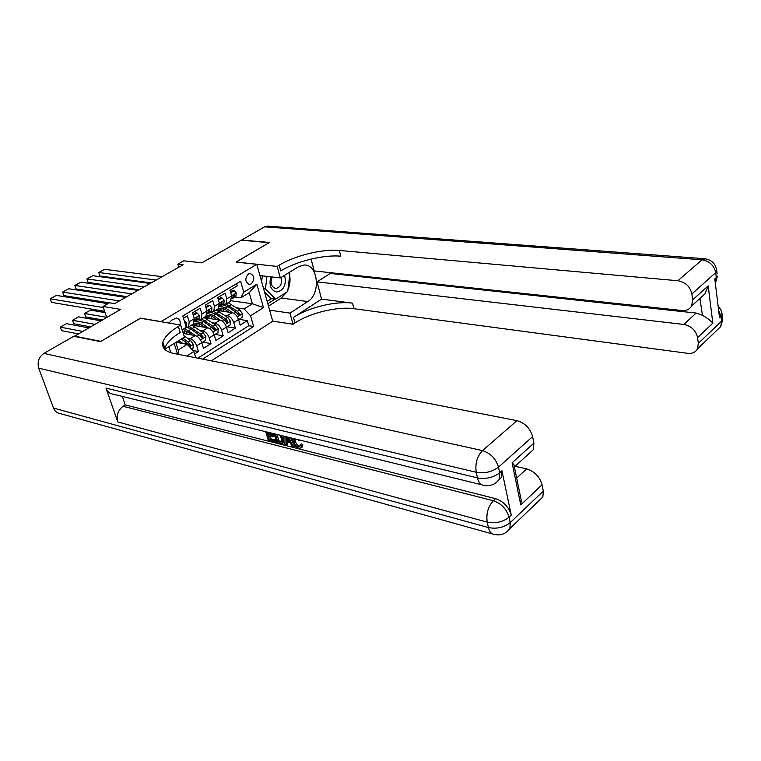 <?xml version="1.0" encoding="UTF-8"?>
<svg xmlns="http://www.w3.org/2000/svg" width="761" height="761" viewBox="0 0 761 761"><rect width="100%" height="100%" fill="white"/><g stroke="black" fill="none" stroke-linecap="round" stroke-linejoin="round"><path stroke-width="1.14" d="M248.381 273.931C244.633 278.65 245.013 282.169 249.503 284.471L251.225 283.958C254.954 279.22 254.564 275.72 250.065 273.437L248.381 273.931M211.339 360.819L272.733 321.228L256.771 264.314L160.875 321.694M256.771 264.314L236.005 262.088L269.09 242.673L241.275 240.219L201.846 262.83L183.781 260.823L177.865 264.162L178.797 267.216M74.264 336.41L120.657 309.385L102.973 306.483L106.673 317.404M140.49 318.25L100.89 341.356L74.14 336.058M236.576 283.615L237.223 285.841L229.965 290.226L231.639 295.943L226.768 298.902L226.036 304L222.792 304.314M226.768 298.902L225.085 293.166L217.703 297.627L219.415 303.382L214.459 306.388L213.774 311.506L210.54 311.791M214.459 306.388L212.738 300.624L205.223 305.161L206.982 310.945L201.941 314.008L201.304 319.135L198.079 319.401M201.941 314.008L200.172 308.205L192.533 312.828L194.331 318.65L193.208 324.091M194.607 353.951L198.44 351.525L192.875 350.469M183.315 333.461L195.206 335.553C198.098 336.429 200.267 338.788 201.713 342.64L203.472 348.338L210.959 343.601L202.835 342.127M191.572 325.09L207.724 327.791C210.616 328.638 212.776 330.968 214.193 334.802L215.915 340.462L223.277 335.81L215.125 334.402M204.547 317.698L220.024 320.162C222.916 320.98 225.066 323.292 226.464 327.097L228.138 332.728L235.377 328.143L227.216 326.811M102.973 306.483L109.498 302.792L114.654 303.62L183.106 264.771L177.865 264.162M180.072 324.937C180.671 320.933 179.444 318.621 176.381 317.993L171.434 320.305L169.151 323.092M170.806 352.704L168.885 346.712M231.163 300.776L252.395 303.772L249.218 292.681L240.904 297.789L243.758 292.186L240.6 281.19L182.773 316.005L186.293 327.306L183.23 333.194M243.758 292.186L256.847 284.186L263.458 307.625L250.55 315.767L253.632 326.498L202.645 359.125M175.82 342.431L178.217 349.984L187.273 344.343L193.855 351.534L195.796 357.784M193.855 351.534L186.749 356.005M177.608 354.217L174.183 343.439M182.174 329.817L186.293 327.306M224.666 315.235L227.301 315.644C230.203 316.443 232.343 318.745 233.732 322.531L235.377 328.143M217.208 310.402L232.115 312.657L227.301 315.644M212.462 322.759L215.125 323.197C218.017 324.024 220.176 326.345 221.584 330.16L223.277 335.81M200.038 330.417L202.74 330.883C205.632 331.739 207.791 334.079 209.227 337.922L210.959 343.601M183.487 318.288L187.396 315.929L189.204 321.76L188.604 326.907L186.293 327.297M187.406 338.207L190.136 338.702C193.028 339.577 195.206 341.946 196.661 345.808L198.44 351.525M197.812 358.174L248.761 325.718L247.287 320.619L239.106 319.344M232.115 312.657C235.016 313.446 237.156 315.739 238.526 319.515L240.162 325.118L247.287 320.619M240.904 297.789L234.835 296.961M176.086 342.269L187.273 344.343M140.462 318.136L160.837 321.58M236.671 307.834L244.119 308.918L252.395 303.772L263.458 307.625M205.812 316.376L206.982 310.945M218.198 308.804L219.415 303.382M248.761 325.718L253.632 326.498M250.55 315.767L244.119 308.918M230.374 301.346L231.639 295.943M178.217 349.984L178.806 354.455M256.847 284.186L249.218 292.681M103.334 307.549L50.216 298.797L51.491 302.364L104.599 311.306M184.295 320.885L186.711 323.206L186.293 326.536M107.938 303.677L56.447 295.42L50.216 298.797M191.667 349.147L193.009 348.3L193.304 344.372L190.507 340.433L184.048 335.801M82.35 331.349L60.319 327.125L66.445 323.682L88.533 327.81M182.925 343.544L178.825 340.576M60.319 327.125L61.565 330.635L78.022 333.841M179.644 342.935L177.513 341.385M181.261 339.073L186.55 342.888L189.622 346.236L190.374 344.685L188.081 341.936L182.792 338.131M181.479 338.94L188.738 344.381L190.374 344.685M270.821 276.823C268.833 284.956 270.707 290.027 276.443 292.034C283.853 290.531 286.583 284.956 284.633 275.292M272.134 276.975C270.069 282.883 271.192 286.707 275.492 288.448L275.948 288.476C280.59 287.211 282.35 283.511 281.247 277.385M288.895 272.666L289.893 273.722L287.696 291.53L275.568 299.178L270.945 298.559L264.552 292.062M261.622 281.618L262.336 275.843M275.568 299.178L265.437 288.838L266.968 276.376M263.591 288.609L265.437 288.838M294.849 438.85L295.182 440.705C295.839 443.378 297.266 445.185 299.463 446.127L300.062 446.212M293.756 438.583L293.974 441.599C294.631 444.272 296.058 446.079 298.264 447.03L299.844 446.659L300.129 444.805L301.327 443.901L302.792 444.624L301.632 447.487M287.449 442.122L287.411 444.196L286.212 445.08L284.814 444.728L285.137 436.462M290.236 437.718L293.394 443.292M294.497 445.233L294.983 446.098L293.784 446.992L292.367 446.64L290.274 442.826L286.26 441.827L286.212 445.08M269.66 436.053L270.45 438.716L275.843 440.067L276.224 441.38L275.025 442.255L268.348 440.571L265.732 431.687M268.595 432.391L268.909 433.485L273.722 434.674L274.112 435.986L272.904 436.862L268.091 435.663L269.251 439.592L270.45 438.716M481.941 484.852L113.189 394.188C109.803 393.798 107.415 391.772 106.007 388.11L117.774 421.946C116.195 415.506 117.955 410.284 123.054 406.288L125.232 404.9L495.573 498.664C503.554 501.442 508.786 506.912 511.268 515.073L501.946 470.774L501.47 477.413L498.246 480.695M125.232 404.9L122.331 396.433M283.225 435.996L283.948 437.955L283.368 442.712M492.386 533.927L60.024 413.527C56.951 413.08 54.773 411.254 53.479 408.048L38.744 368.172C37.099 361.96 38.821 357.033 43.91 353.399L73.722 336.305L100.462 341.603L140.328 318.222L180.68 325.042L178.369 326.44C169.579 331.844 164.414 337.113 162.864 342.25C161.57 347.853 165.299 351.611 174.06 353.523L516.976 420.652C524.995 423.002 530.208 428.319 532.614 436.595L498.484 467.159L499.682 472.809L501.946 470.774M180.68 325.042L184.457 337.104L164.69 349.299M519.535 491.996L521.209 500.148L520.771 504.914L512.096 462.812L533.899 443.14L532.614 436.595M533.899 443.14L533.309 449.703L529.333 453.318M515.073 466.265L526.679 468.9C534.603 471.449 539.73 476.738 542.07 484.757L520.771 504.914M511.268 515.073L509.061 517.176L510.212 522.617L543.316 491.073L542.07 484.757M543.316 491.073L542.878 496.952L539.188 500.491M178.369 326.44L180.262 332.452C171.501 337.874 166.355 343.182 164.833 348.367L164.652 349.261M512.096 462.812L513.913 464.657L514.484 467.435M269.251 439.592L274.645 440.942L275.843 440.067M274.645 440.942L275.025 442.255M267.016 432.01L267.71 434.35L272.524 435.549L273.722 434.674M272.524 435.549L272.904 436.862M267.71 434.35L268.909 433.485M281.294 435.52L282.74 438.84L282.692 443.206L280.115 443.539L276.804 442.702L274.198 433.77M275.501 434.093L277.717 441.722L279.629 442.198L281.589 441.941L281.418 438.488L279.839 435.159M282.74 438.84L283.948 437.955M277.071 434.483L278.916 440.838L281.77 441.475M277.717 441.722L278.916 440.838M279.629 442.198L280.828 441.313M288.257 437.233L293.784 446.992M286.402 436.776L286.279 440.6L289.494 441.399L287.049 436.928M287.515 437.784L287.487 439.706L288.742 440.02M286.326 437.651L287.116 437.061M286.279 440.6L287.487 439.706M298.264 447.03L299.463 446.127M293.974 441.599L295.182 440.705M299.615 440.02L300.024 440.781L298.769 440.8L298.084 439.649M300.024 440.781L300.69 440.286M300.129 444.805L301.594 445.518L301.137 447.858L298.769 448.391C295.753 447.335 293.708 444.966 292.643 441.275L292.31 438.222M301.594 445.518L302.792 444.624M716.482 268.681L716.814 271.249L715.701 272.619L691.873 293.965C690.141 286.564 685.48 282.15 677.889 280.742L701.984 259.796C709.499 261.08 714.065 265.351 715.701 272.619L716.301 277.556L714.798 278.906L719.545 317.794L721.028 316.395L721.609 321.171L720.724 326.621L716.881 330.293M705.39 258.788L701.984 259.796L264.628 226.826L241.608 240.029L269.423 242.474L236.138 262.098M269.632 310.165L289.97 313.094L307.796 301.556C321.123 293.946 318.155 263.915 304.029 265.018L298.521 266.721L280.352 277.936L277.204 266.426L279.211 265.199C294.659 255.629 322.512 248.771 339.32 250.445L677.889 280.742M289.97 313.094L293.014 324.243L294.964 322.959C309.917 312.923 337.266 306.293 353.922 308.709L687.697 353.323C692.282 353.789 695.544 352.305 697.495 348.861L698.332 343.354L721.609 321.171L722.684 319.734L722.36 317.023M321.551 299.13L293.461 317.442C308.462 307.454 335.848 300.795 352.533 303.144L321.551 299.13L317.042 281.846L330.236 273.437L330.036 272.628M311.087 259.054L314.188 270.926L681.913 310.517C686.346 310.869 689.58 309.366 691.616 306.008L692.643 299.882L708.177 285.87L712.838 323.178C710.831 320.733 707.359 318.108 702.441 315.282L699.93 298.455M712.838 323.178L697.58 337.608L698.332 343.354M697.58 337.608C695.887 330.407 691.292 326.022 683.797 324.443L696.172 313.066L702.441 315.282M317.042 281.846L683.797 324.443M264.628 226.826L268.252 226.15M259.929 275.558L280.352 277.936M236.119 262.012L277.204 266.426M272.714 321.132L293.014 324.243M691.873 293.965L692.643 299.882M330.236 273.437L696.172 313.066M279.211 265.199L280.771 270.926C296.172 261.308 323.977 254.469 340.776 256.219L339.32 250.445M700.263 298.293L704.924 293.917L708.177 285.87M289.694 275.358C290.493 280.39 289.893 285.242 287.896 289.912M286.783 292.11L281.285 298.036L268.5 306.112M267.824 303.696L275.101 299.111M267.187 301.442L271.639 298.645M119.391 300.928L62.63 292.072L63.876 295.62L109.365 302.868M193.313 315.349L197.213 313.056L199.449 315.463L199.001 318.773L194.692 321.684M125.641 297.38L68.766 288.742L62.63 292.072L63.876 295.62M197.213 313.056L195.72 312.828L193.037 314.455M194.711 321.523L196.604 320.238L197.27 318.088L196.719 317.508L194.721 321.418M131.843 293.86L74.854 285.451L76.081 288.98L126.925 296.657M206.003 307.71L209.77 305.446L211.967 307.844L211.491 311.154L207.325 313.96M137.998 290.369L80.894 282.179L74.854 285.451L76.081 288.98M209.77 305.446L208.276 305.228L205.717 306.778M207.344 313.808L209.132 312.59L209.817 310.44L209.275 309.87L207.344 313.703M144.105 286.907L86.897 278.926L88.095 282.445L139.13 289.722M218.464 300.186L222.117 297.97L224.267 300.357L223.763 303.658L219.739 306.369M150.155 283.473L92.842 275.701L86.897 278.926L88.095 282.445M222.117 297.97L220.623 297.76L218.179 299.235M219.748 306.217L221.441 305.066L222.145 302.926L221.613 302.345L219.977 305.97M156.157 280.058L98.749 272.505L99.929 275.996L151.144 282.911M230.707 292.766L234.255 290.616L236.357 292.995L235.834 296.286L231.934 298.911M162.122 276.681L104.609 269.327L98.749 272.505L99.929 275.996M234.255 290.616L232.752 290.417L230.431 291.824M231.953 298.759L233.551 297.675L234.274 295.534L233.751 294.954L232.115 298.559M196.661 345.808L205.594 340.395L205.879 336.505L203.111 332.595L191.553 325.099M186.692 331.282L186.949 334.098M94.659 324.291L72.533 320.257L78.564 316.852L100.747 320.809M195.672 335.668L185.503 329.018M73.75 323.739L72.533 320.257L73.75 323.739L90.283 326.811M192.324 335.049L188.604 332.386L184.704 330.721M187.33 327.392L191.087 329.218L199.22 335.011L202.283 338.331L203.006 336.79L200.733 334.079L189.175 326.555M184.333 333.641L184.714 330.731M190.64 328.914L201.361 336.505L203.006 336.79M214.231 334.907L217.96 332.633L218.255 328.762L215.496 324.89L203.958 317.508M199.04 323.549L199.239 326.374M106.645 317.318L84.557 313.484L90.502 310.136L105.037 312.6M208.134 327.886L201.208 322.997L195.672 321.028M85.755 316.947L84.557 313.484L85.755 316.947L102.355 319.886M204.795 327.306L201.104 324.69C198.374 322.854 196.148 322.569 194.445 323.815L193.323 325.385M197.765 319.61L203.558 321.551L211.682 327.268L214.716 330.559L215.42 329.037L213.156 326.345L201.617 318.945M195.206 323.349L194.445 323.815M196.994 319.763L197.622 319.63M196.699 325.946L197.137 323.064M203.311 321.389L213.774 328.762L215.42 329.037M196.138 323.092L195.254 325.708M226.512 327.249L230.117 324.995L230.412 321.152L227.672 317.318L216.162 310.05M211.187 315.948L211.32 318.773M220.386 320.238L213.508 315.444L207.981 313.513M97.532 310.117L104.657 311.449M217.047 319.687L213.384 317.128C210.664 315.32 208.438 315.044 206.716 316.3L205.584 317.86M210.046 312.124L215.82 314.017L223.924 319.658L226.94 322.921L227.634 321.408L225.38 318.745L213.86 311.458M208.856 318.383L209.351 315.53M215.782 313.998L225.979 321.152L227.634 321.408M208.381 315.577L207.458 318.165M238.574 319.677L242.074 317.48L242.369 313.675L239.658 309.87L228.157 302.707M223.144 308.481L223.22 311.306M232.438 312.714L225.608 308.015L220.091 306.131M229.099 312.2L225.465 309.689C222.745 307.91 220.519 307.653 218.788 308.918L217.636 310.469M222.126 304.761L227.881 306.616L235.958 312.172L238.964 315.406L239.629 313.913L237.394 311.278L225.912 304.096M220.823 310.945L221.375 308.119M228.062 306.74L237.974 313.665L239.629 313.913M220.424 308.186L219.463 310.745M220.024 320.162L215.125 323.197M207.724 327.791L202.74 330.883M195.206 335.553L190.136 338.702M238.526 319.515L233.732 322.531M226.464 327.097L221.584 330.16M214.193 334.802L209.227 337.922M194.331 318.65L189.204 321.76M186.654 323.149L185.265 323.996M189.537 346.826L193.294 344.476M188.081 341.936L190.507 340.433M184.913 343.905L186.55 342.888M53.479 408.048L488.41 527.554L487.221 522.132L117.774 421.946M106.007 388.11L477.48 477.908L476.243 472.277L38.744 368.172M43.91 353.399L482.512 450.607L516.976 420.652M123.054 406.288L493.347 500.719L495.573 498.664M516.671 478.089L526.679 468.9M496.201 482.636L499.216 479.468L499.682 472.809C493.328 477.613 485.927 479.306 477.48 477.908C478.669 482.702 480.933 485.214 484.281 485.432C490.426 486.403 495.401 484.415 499.216 479.468L501.47 477.413M482.512 450.607C477.09 456.315 474.997 463.535 476.243 472.277C484.7 473.656 492.12 471.944 498.484 467.159C495.915 458.712 490.598 453.185 482.512 450.607M507.054 531.682L509.889 528.553L510.212 522.617C504.02 527.525 496.752 529.171 488.41 527.554C489.494 531.949 491.558 534.279 494.621 534.545C500.947 535.725 506.036 533.727 509.889 528.553L542.878 496.952M493.347 500.719C488.067 506.541 486.032 513.675 487.221 522.132C495.573 523.72 502.85 522.075 509.061 517.176C506.569 508.995 501.328 503.516 493.347 500.719M293.461 317.442L294.964 322.959M352.533 303.144L353.922 308.709M718.641 310.393L721.028 316.395L722.113 314.959L721.999 313.532L720.715 309.442L718.108 305.979M721.761 312.229L722.684 319.734L720.724 326.621L697.495 348.861M715.35 283.406L717.414 276.176L716.301 277.556L715.34 283.368M267.178 226.074L704.325 258.683C711.801 259.729 715.968 263.915 716.814 271.249L717.1 273.608M281.285 298.036L307.796 301.556M199.392 315.396L194.283 318.507M198.897 318.849L196.5 320.314M196.062 317.889L197.27 318.088M211.91 307.786L206.935 310.811M211.377 311.23L209.028 312.666M208.619 310.26L209.817 310.44M224.21 300.3L219.368 303.239M223.658 303.734L221.337 305.151M220.966 302.754L222.145 302.926M236.31 292.937L231.591 295.81M235.72 296.362L233.446 297.76M233.104 295.373L234.274 295.534M200.504 339.967L205.879 336.6M192.6 328.295L194.978 326.83M188.699 330.693L191.087 329.218M200.733 334.079L203.111 332.595M197.089 336.333L199.22 335.011M212.994 332.138L218.245 328.857M205.042 320.647L207.382 319.201M201.208 322.997L203.558 321.551M213.156 326.345L215.496 324.89M209.608 328.552L211.682 327.268M225.285 324.452L230.402 321.256M217.285 313.123L219.577 311.715M213.508 315.444L215.82 314.017M225.38 318.745L227.672 317.318M221.908 320.904L223.924 319.658M237.365 316.899L242.359 313.77M229.308 305.732L231.572 304.343M225.608 308.015L227.881 306.616M237.394 311.278L239.658 309.87M234.008 313.38L235.958 312.172M248.761 284.376L249.503 284.471M193.713 323.777L188.604 326.907M206.317 316.072L201.304 319.135M218.711 308.49L213.774 311.506M230.887 301.033L226.036 304M275.016 288.362L275.948 288.476M164.833 348.367L162.864 342.25M533.309 449.703L514.74 466.56M513.913 464.657L521.209 500.148M283.891 442.322L282.692 443.206M302.345 446.954L301.137 447.858M704.924 293.917L691.616 306.008M196.604 320.238L199.001 318.773M209.132 312.59L211.491 311.154M221.441 305.066L223.763 303.658M233.551 297.675L235.834 296.286M207.477 315.834L206.716 316.3M219.549 308.443L218.788 308.918"/></g></svg>
